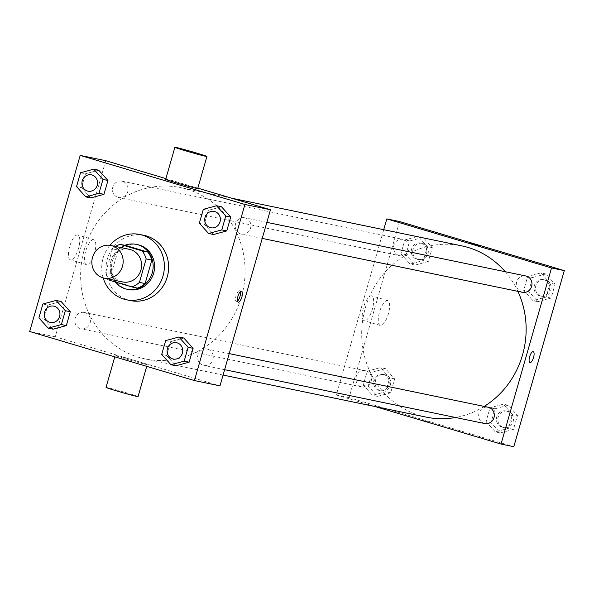 <?xml version="1.0" encoding="UTF-8"?>
<svg xmlns="http://www.w3.org/2000/svg" width="594" height="594" viewBox="0 0 594 594"><rect width="100%" height="100%" fill="white"/><g stroke="black" fill="none" stroke-linecap="round" stroke-linejoin="round"><path stroke-width="0.45" stroke-dasharray="2.97 2.23" d="M122.572 281.942A16.662 15.615 101.7 0 1 110.655 262.459A16.662 15.615 101.7 0 1 129.329 249.317M137.452 288.083L115.481 281.541A22.372 20.976 101.7 0 1 111.412 273.53L118.147 250.044L112.474 248.864L105.739 272.349A22.372 20.976 101.7 0 0 108.865 279.106M112.474 248.864A22.372 20.976 101.7 0 1 115.622 246.473M118.147 250.044A22.372 20.976 101.7 0 1 125.809 245.522M124.822 245.315A22.906 21.473 -78.3 0 0 115.147 281.957M128.401 289.53A22.906 21.473 101.7 0 1 112.021 262.741A22.906 21.473 101.7 0 1 137.697 244.669M111.412 273.53L105.739 272.349M115.481 281.541L109.801 280.368M103.17 277.888A33.316 31.237 101.7 0 1 109.912 245.329M130.554 300.609A33.316 31.237 101.7 0 1 106.72 261.642A33.316 31.237 101.7 0 1 144.067 235.35M165.674 340.6L170.641 341.624L183.858 338.038L170.641 341.624L166.662 355.494L175.906 365.77L166.662 355.494L161.694 354.462M42.879 304.017L47.847 305.041L61.063 301.462L47.847 305.041L43.874 318.911L53.118 329.187L43.874 318.911L38.907 317.879M203.311 209.333L208.279 210.358L221.495 206.771L208.279 210.358L204.306 224.22L213.55 234.504L204.306 224.22L199.339 223.196M80.517 172.75L85.491 173.775L98.708 170.188L85.491 173.775L81.512 187.637L90.756 197.921L81.512 187.637L76.544 186.613M186.954 189.226A87.467 81.994 101.7 0 1 242.374 293.31A87.467 81.994 101.7 0 1 145.122 358.917A87.467 81.994 101.7 0 1 82.566 256.645A87.467 81.994 101.7 0 1 180.598 187.622A87.467 81.994 101.7 0 1 186.954 189.226M105.747 160.692L55.249 336.783L219.973 385.855M197.839 188.127L165.904 178.608M84.935 312.607A8.331 7.811 101.7 0 1 90.214 322.52A8.331 7.811 101.7 0 1 80.955 328.772A8.331 7.811 101.7 0 1 74.993 319.03A8.331 7.811 101.7 0 1 84.333 312.459A8.331 7.811 101.7 0 1 84.935 312.607M207.729 349.19A8.331 7.811 101.7 0 1 213.008 359.103A8.331 7.811 101.7 0 1 203.742 365.355A8.331 7.811 101.7 0 1 197.787 355.613A8.331 7.811 101.7 0 1 207.12 349.042A8.331 7.811 101.7 0 1 207.729 349.19M245.367 217.924A8.331 7.811 101.7 0 1 250.646 227.836A8.331 7.811 101.7 0 1 241.387 234.088A8.331 7.811 101.7 0 1 235.424 224.346A8.331 7.811 101.7 0 1 244.765 217.775A8.331 7.811 101.7 0 1 245.367 217.924M117.991 197.349A8.331 7.811 -78.3 0 0 118.592 197.505A8.331 7.811 -78.3 0 0 127.925 190.926A8.331 7.811 -78.3 0 0 121.97 181.192A8.331 7.811 -78.3 0 0 112.712 187.437A8.331 7.811 -78.3 0 0 117.991 197.349M55.249 336.783L29.7 331.489M77.68 234.949A12.971 4.5 106.6 0 0 69.743 246.31A12.971 4.5 106.6 0 0 70.404 259.838A12.971 4.5 106.6 0 0 78.423 248.693A12.971 4.5 106.6 0 0 77.814 234.986A12.971 4.5 106.6 0 0 77.68 234.949M125.549 358.821A16.662 0.46 16 0 0 147.238 364.582A16.662 0.46 16 0 0 131.348 359.548A16.662 0.46 16 0 0 115.206 355.405A16.662 0.46 16 0 0 125.549 358.821M165.704 179.314A16.662 0.46 -164 0 1 187.392 185.076A16.662 0.46 -164 0 1 197.728 188.498M138.06 396.599A16.662 0.46 16 0 0 122.171 391.565A16.662 0.46 16 0 0 106.029 387.422M93.674 239.716A12.971 4.5 106.6 0 0 85.736 251.076A12.971 4.5 106.6 0 0 86.397 264.605A12.971 4.5 106.6 0 0 94.416 253.46A12.971 4.5 106.6 0 0 93.807 239.746A12.971 4.5 106.6 0 0 93.674 239.716M237.533 301.195A5.725 1.99 -73.4 0 1 236.375 301.633A5.725 1.99 -73.4 0 1 236.078 295.656A5.725 1.99 -73.4 0 1 239.59 290.644A5.725 1.99 -73.4 0 1 239.642 290.652A5.725 1.99 -73.4 0 1 240.37 291.654M505.249 271.718A87.467 81.994 101.7 0 1 517.879 291.342M484.192 406.422A87.467 81.994 101.7 0 1 455.553 417.5M426.18 417.122A87.467 81.994 101.7 0 1 363.625 314.85A87.467 81.994 101.7 0 1 461.657 245.834M399.049 255.554A8.331 7.811 -78.3 0 0 399.651 255.71A8.331 7.811 -78.3 0 0 408.991 249.138A8.331 7.811 -78.3 0 0 403.029 239.397A8.331 7.811 -78.3 0 0 393.77 245.641A8.331 7.811 -78.3 0 0 399.049 255.554M484.801 423.559A8.331 7.811 101.7 0 1 478.846 413.818A8.331 7.811 101.7 0 1 488.179 407.246M522.445 292.293A8.331 7.811 101.7 0 1 516.49 282.551A8.331 7.811 101.7 0 1 525.824 275.98M365.993 370.819A8.331 7.811 101.7 0 1 371.272 380.732A8.331 7.811 101.7 0 1 362.013 386.976A8.331 7.811 101.7 0 1 356.051 377.235A8.331 7.811 101.7 0 1 365.392 370.663A8.331 7.811 101.7 0 1 365.993 370.819M383.709 229.685L336.308 394.988L375.141 406.556M363.261 385.053L372.505 395.329L385.721 391.743L389.694 377.881L380.45 367.604L367.233 371.191L363.261 385.053L372.505 395.329L385.721 391.743L389.694 377.881L380.45 367.604L367.233 371.191L363.261 385.053L368.228 386.078L377.472 396.361L390.689 392.775L394.661 378.913L385.417 368.629L372.2 372.215L368.228 386.078M523.693 290.369L532.937 300.646L546.153 297.059L550.126 283.197L540.882 272.921L527.665 276.5L523.693 290.369L532.937 300.646L546.153 297.059L550.126 283.197L540.882 272.921L527.665 276.5L523.693 290.369L528.66 291.394L537.904 301.67L551.121 298.084L555.093 284.222L545.856 273.945L532.632 277.532L528.66 291.394M399.576 221.54L349.086 397.631L513.81 446.703M486.048 421.636L495.292 431.912L508.509 428.326L512.488 414.464L503.244 404.187L490.028 407.774L486.048 421.636L495.292 431.912L508.509 428.326L512.488 414.464L503.244 404.187L490.028 407.774L486.048 421.636L491.015 422.661L500.259 432.944L513.483 429.358L517.456 415.488L508.212 405.212L494.995 408.798L491.015 422.661M400.898 253.787L410.142 264.063L423.359 260.476L427.338 246.614L418.094 236.338L404.87 239.924L400.898 253.787L410.142 264.063L423.359 260.476L427.338 246.614L418.094 236.338L404.87 239.924L400.898 253.787L405.865 254.811L415.109 265.087L428.326 261.509L432.306 247.639L423.062 237.362L409.845 240.949L405.865 254.811M349.086 397.631L336.308 394.988M371.517 295.805A12.971 4.5 106.6 0 0 363.58 307.165A12.971 4.5 106.6 0 0 364.241 320.693A12.971 4.5 106.6 0 0 372.26 309.548A12.971 4.5 106.6 0 0 371.644 295.834A12.971 4.5 106.6 0 0 371.517 295.805M422.044 420.218L429.499 422.2L422.044 420.218M479.989 246.116L468.985 242.953M387.511 300.564A12.971 4.5 106.6 0 0 379.573 311.932A12.971 4.5 106.6 0 0 380.234 325.453A12.971 4.5 106.6 0 0 388.246 314.315A12.971 4.5 106.6 0 0 387.637 300.601A12.971 4.5 106.6 0 0 387.511 300.564M529.959 362.607L529.967 362.607A5.725 1.99 -73.4 0 1 529.67 356.63A5.725 1.99 -73.4 0 1 533.174 351.611A5.725 1.99 -73.4 0 1 533.234 351.626L533.234 351.626M421.384 243.221A8.331 7.811 101.7 0 1 426.655 253.133A8.331 7.811 101.7 0 1 417.396 259.385A8.331 7.811 101.7 0 1 411.442 249.643A8.331 7.811 101.7 0 1 420.775 243.072A8.331 7.811 101.7 0 1 421.384 243.221M415.109 265.087L410.142 264.063M428.326 261.509L423.359 260.476M432.306 247.639L427.338 246.614M423.062 237.362L418.094 236.338M409.845 240.949L404.87 239.924M422.802 243.518A8.331 7.811 101.7 0 1 428.081 253.43A8.331 7.811 101.7 0 1 418.815 259.675A8.331 7.811 101.7 0 1 412.86 249.94A8.331 7.811 101.7 0 1 422.193 243.362A8.331 7.811 101.7 0 1 422.802 243.518M383.739 374.487A8.331 7.811 101.7 0 1 389.018 384.407A8.331 7.811 101.7 0 1 379.759 390.652A8.331 7.811 101.7 0 1 373.797 380.91A8.331 7.811 101.7 0 1 383.137 374.339A8.331 7.811 101.7 0 1 383.739 374.487M377.472 396.361L372.505 395.329M390.689 392.775L385.721 391.743M394.661 378.913L389.694 377.881M385.417 368.629L380.45 367.604M372.2 372.215L367.233 371.191M385.157 374.784A8.331 7.811 101.7 0 1 390.436 384.697A8.331 7.811 101.7 0 1 381.177 390.949A8.331 7.811 101.7 0 1 375.215 381.207A8.331 7.811 101.7 0 1 384.556 374.628A8.331 7.811 101.7 0 1 385.157 374.784M544.171 279.804A8.331 7.811 101.7 0 1 549.45 289.716A8.331 7.811 101.7 0 1 540.191 295.968A8.331 7.811 101.7 0 1 534.229 286.226A8.331 7.811 101.7 0 1 543.569 279.655A8.331 7.811 101.7 0 1 544.171 279.804M537.904 301.67L532.937 300.646M551.121 298.084L546.153 297.059M555.093 284.222L550.126 283.197M545.856 273.945L540.882 272.921M532.632 277.532L527.665 276.5M545.589 280.101A8.331 7.811 101.7 0 1 550.868 290.013A8.331 7.811 101.7 0 1 541.609 296.257A8.331 7.811 101.7 0 1 535.647 286.523A8.331 7.811 101.7 0 1 544.988 279.945A8.331 7.811 101.7 0 1 545.589 280.101M506.534 411.07A8.331 7.811 101.7 0 1 511.813 420.983A8.331 7.811 101.7 0 1 502.546 427.235A8.331 7.811 101.7 0 1 496.591 417.493A8.331 7.811 101.7 0 1 505.925 410.922A8.331 7.811 101.7 0 1 506.534 411.07M500.259 432.944L495.292 431.912M513.483 429.358L508.509 428.326M517.456 415.488L512.488 414.464M508.212 405.212L503.244 404.187M494.995 408.798L490.028 407.774M507.952 411.367A8.331 7.811 101.7 0 1 513.231 421.28A8.331 7.811 101.7 0 1 503.964 427.531A8.331 7.811 101.7 0 1 498.01 417.79A8.331 7.811 101.7 0 1 507.343 411.211A8.331 7.811 101.7 0 1 507.952 411.367M88.068 191.179A8.331 7.811 101.7 0 1 82.113 181.445A8.331 7.811 101.7 0 1 91.446 174.866M85.491 173.775L81.512 187.637M50.431 322.445A8.331 7.811 101.7 0 1 44.476 312.711A8.331 7.811 101.7 0 1 53.809 306.133M47.847 305.041L43.874 318.911M210.863 227.762A8.331 7.811 101.7 0 1 204.908 218.028A8.331 7.811 101.7 0 1 214.241 211.449M208.279 210.358L204.306 224.22M173.218 359.028A8.331 7.811 101.7 0 1 167.27 349.294A8.331 7.811 101.7 0 1 176.596 342.716M170.641 341.624L166.662 355.494M115.206 355.405L114.798 356.838M147.238 364.582L146.733 366.357M93.807 239.746L77.814 234.986M86.397 264.605L70.404 259.838M236.375 301.633L238.261 302.198M239.642 290.652L241.528 291.216M231.638 198.196L180.598 187.622M223.069 375.059L145.122 358.917M118.592 197.505L399.651 255.71M121.97 181.192L403.029 239.397M229.217 353.616L207.12 349.042M224.614 369.676L203.742 365.355M266.854 222.349L244.765 217.775M262.251 238.409L241.387 234.088M365.392 370.663L84.333 312.459M362.013 386.976L80.955 328.772M387.637 300.601L371.644 295.834M380.234 325.453L364.241 320.693M422.193 243.362L420.775 243.072M418.815 259.675L417.396 259.385M384.556 374.628L383.137 374.339M381.177 390.949L379.759 390.652M544.988 279.945L543.569 279.655M541.609 296.257L540.191 295.968M507.343 411.211L505.925 410.922M503.964 427.531L502.546 427.235"/><path stroke-width="0.89" d="M112.088 245.797A16.662 15.615 101.7 0 1 122.646 265.622A16.662 15.615 101.7 0 1 104.121 278.118A16.662 15.615 101.7 0 1 92.204 258.642A16.662 15.615 101.7 0 1 110.878 245.493A16.662 15.615 101.7 0 1 112.088 245.797M110.878 245.493L129.329 249.317A16.662 15.615 101.7 0 1 130.539 249.621A16.662 15.615 101.7 0 1 141.097 269.446A16.662 15.615 101.7 0 1 122.572 281.942L104.121 278.118M139.434 282.388L146.161 258.902A22.372 20.976 101.7 0 0 142.1 250.891L147.78 252.064A22.372 20.976 101.7 0 1 151.841 260.083L145.107 283.568L139.434 282.388A22.372 20.976 101.7 0 1 131.771 286.909L109.801 280.368A22.372 20.976 101.7 0 1 108.865 279.106M142.1 250.891L120.129 244.349A22.372 20.976 101.7 0 0 115.622 246.473M151.841 260.083L146.161 258.902M147.78 252.064L125.809 245.522L120.129 244.349M145.107 283.568A22.372 20.976 101.7 0 1 137.452 288.083L131.771 286.909M115.147 281.957A22.906 21.473 -78.3 0 0 126.982 289.233A22.906 21.473 -78.3 0 0 152.22 272.936A22.906 21.473 -78.3 0 0 136.271 244.372A22.906 21.473 -78.3 0 0 124.822 245.315M136.271 244.372L137.697 244.669A22.906 21.473 101.7 0 1 139.36 245.084A22.906 21.473 101.7 0 1 153.638 273.233A22.906 21.473 101.7 0 1 128.401 289.53L126.982 289.233M109.912 245.329A33.316 31.237 101.7 0 1 139.805 234.474A33.316 31.237 101.7 0 1 142.226 235.083A33.316 31.237 101.7 0 1 163.343 274.732A33.316 31.237 101.7 0 1 126.292 299.725A33.316 31.237 101.7 0 1 103.17 277.888M139.805 234.474L144.067 235.35A33.316 31.237 101.7 0 1 146.488 235.967A33.316 31.237 101.7 0 1 167.597 275.616A33.316 31.237 101.7 0 1 130.554 300.609L126.292 299.725M170.938 364.738L175.906 365.77L189.13 362.184L193.102 348.322L183.858 338.038L178.891 337.013L165.674 340.6L161.694 354.462L170.938 364.738L184.155 361.152L188.135 347.29L178.891 337.013M48.144 328.155L53.118 329.187L66.335 325.601L70.307 311.739L61.063 301.462L56.096 300.43L42.879 304.017L38.907 317.879L48.144 328.155L61.368 324.569L65.34 310.707L56.096 300.43M29.7 331.489L194.424 380.561L244.914 204.47L80.19 155.398L29.7 331.489M208.583 233.472L213.55 234.504L226.767 230.918L230.739 217.048L221.495 206.771L216.528 205.747L203.311 209.333L199.339 223.196L208.583 233.472L221.8 229.885L225.772 216.023L216.528 205.747M85.788 196.889L90.756 197.921L103.972 194.335L107.952 180.472L98.708 170.188L93.741 169.164L80.517 172.75L76.544 186.613L85.788 196.889L99.005 193.302L102.985 179.44L93.741 169.164M194.424 380.561L219.973 385.855L270.463 209.764L244.914 204.47M241.476 291.201A5.725 1.99 -73.4 0 1 241.528 291.216A5.725 1.99 -73.4 0 1 241.803 297.275A5.725 1.99 -73.4 0 1 238.261 302.198A5.725 1.99 -73.4 0 1 237.971 296.22A5.725 1.99 -73.4 0 1 241.476 291.201M270.463 209.764L197.839 188.127M165.904 178.608L105.747 160.692L80.19 155.398M206.912 156.482L197.728 188.498A16.662 0.46 -164 0 1 181.586 184.348A16.662 0.46 -164 0 1 165.704 179.314L174.881 147.297A16.662 0.46 -164 0 1 196.577 153.059A16.662 0.46 -164 0 1 206.912 156.482A16.662 0.46 -164 0 1 190.771 152.331A16.662 0.46 -164 0 1 174.881 147.297M114.798 356.838L106.029 387.422A16.662 0.46 16 0 0 116.365 390.837A16.662 0.46 16 0 0 138.06 396.599L146.733 366.357M240.37 291.654A5.725 1.99 -73.4 0 1 239.917 296.71A5.725 1.99 -73.4 0 1 237.533 301.195M231.638 198.196L461.657 245.834A87.467 81.994 101.7 0 1 468.02 247.431A87.467 81.994 101.7 0 1 505.249 271.718M517.879 291.342A87.467 81.994 101.7 0 1 484.192 406.422M455.553 417.5A87.467 81.994 101.7 0 1 426.18 417.122L223.069 375.059M229.217 353.616L488.179 407.246A8.331 7.811 101.7 0 1 488.788 407.395A8.331 7.811 101.7 0 1 494.067 417.315A8.331 7.811 101.7 0 1 484.801 423.559L224.614 369.676M266.854 222.349L525.824 275.98A8.331 7.811 101.7 0 1 526.433 276.128A8.331 7.811 101.7 0 1 531.704 286.041A8.331 7.811 101.7 0 1 522.445 292.293L262.251 238.409M375.141 406.556L501.032 444.06L551.522 267.968L386.805 218.896L383.709 229.685M551.522 267.968L564.3 270.612L513.81 446.703L501.032 444.06M533.182 351.611A5.725 1.99 -73.4 0 1 533.234 351.626A5.725 1.99 -73.4 0 1 533.501 357.685A5.725 1.99 -73.4 0 1 529.967 362.607A5.725 1.99 -73.4 0 1 529.67 356.63A5.725 1.99 -73.4 0 1 533.182 351.611M564.3 270.612L399.576 221.54L386.805 218.896M468.978 242.961L479.989 246.116M533.234 351.626A5.725 1.99 -73.4 0 1 533.501 357.685A5.725 1.99 -73.4 0 1 529.959 362.607M92.055 175.022A8.331 7.811 101.7 0 1 97.334 184.934A8.331 7.811 101.7 0 1 88.075 191.179A8.331 7.811 101.7 0 1 88.068 191.179A8.331 7.811 101.7 0 1 82.106 181.437A8.331 7.811 101.7 0 1 91.439 174.866A8.331 7.811 101.7 0 1 91.454 174.866A8.331 7.811 101.7 0 1 92.055 175.022M90.756 197.921L103.972 194.335L99.005 193.302M103.972 194.335L107.952 180.472L102.985 179.44M107.952 180.472L98.708 170.188M91.454 174.866L91.439 174.866A8.331 7.811 101.7 0 1 92.048 175.022A8.331 7.811 101.7 0 1 97.327 184.934A8.331 7.811 101.7 0 1 88.061 191.179L88.061 191.179M54.418 306.289A8.331 7.811 101.7 0 1 59.697 316.201A8.331 7.811 101.7 0 1 50.431 322.453A8.331 7.811 101.7 0 1 50.431 322.445A8.331 7.811 101.7 0 1 44.461 312.704A8.331 7.811 101.7 0 1 53.802 306.133A8.331 7.811 101.7 0 1 53.809 306.14A8.331 7.811 101.7 0 1 54.418 306.289M53.118 329.187L66.335 325.601L61.368 324.569M66.335 325.601L70.307 311.739L65.34 310.707M70.307 311.739L61.063 301.462M53.809 306.14L53.802 306.133A8.331 7.811 101.7 0 1 54.403 306.289A8.331 7.811 101.7 0 1 59.682 316.201A8.331 7.811 101.7 0 1 50.423 322.445L50.431 322.453M214.241 211.449L214.234 211.449A8.331 7.811 101.7 0 1 214.842 211.605A8.331 7.811 101.7 0 1 220.129 221.517A8.331 7.811 101.7 0 1 210.863 227.762L210.863 227.762A8.331 7.811 101.7 0 1 204.9 218.02A8.331 7.811 101.7 0 1 214.234 211.449L214.241 211.449A8.331 7.811 101.7 0 1 214.85 211.605A8.331 7.811 101.7 0 1 220.114 221.517A8.331 7.811 101.7 0 1 210.855 227.762L210.855 227.762M213.55 234.504L226.767 230.918L221.8 229.885M226.767 230.918L230.739 217.048L225.772 216.023M230.739 217.048L221.495 206.771M176.604 342.716L176.596 342.716A8.331 7.811 101.7 0 1 177.198 342.872A8.331 7.811 101.7 0 1 182.492 352.784A8.331 7.811 101.7 0 1 173.225 359.036A8.331 7.811 101.7 0 1 173.218 359.028A8.331 7.811 101.7 0 1 167.256 349.287A8.331 7.811 101.7 0 1 176.596 342.716A8.331 7.811 101.7 0 1 176.604 342.716A8.331 7.811 101.7 0 1 177.212 342.872A8.331 7.811 101.7 0 1 182.477 352.784A8.331 7.811 101.7 0 1 173.218 359.028L173.218 359.028M175.906 365.77L189.13 362.184L184.155 361.152M189.13 362.184L193.102 348.322L188.135 347.29M193.102 348.322L183.858 338.038"/></g></svg>
